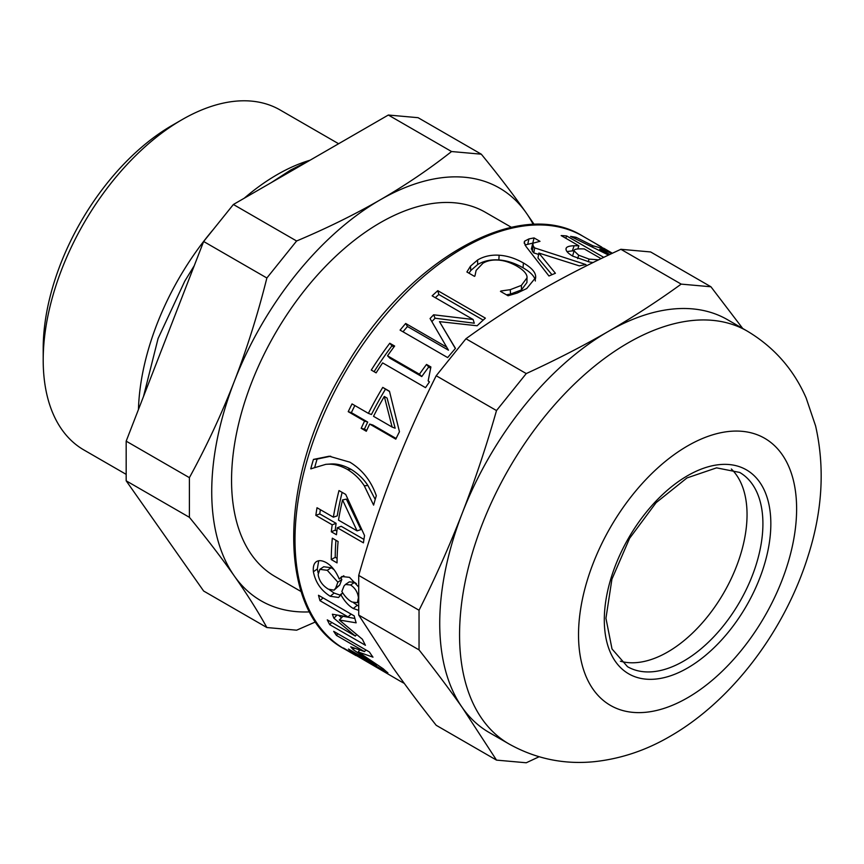 <?xml version="1.0" encoding="UTF-8"?>
<svg xmlns="http://www.w3.org/2000/svg" width="864" height="864" viewBox="0 0 864 864"><rect width="100%" height="100%" fill="white"/><g stroke="black" fill="none" stroke-linecap="round" stroke-linejoin="round"><path stroke-width="1.3" d="M352.696 651.478L352.199 652.255A238.334 137.603 -60 0 1 348.484 649.048L376.553 665.248L353.257 649.674A238.334 137.603 -60 0 1 350.752 646.834L364.522 651.618L336.452 635.418A238.334 137.603 -60 0 1 333.688 631.346L369.392 651.964A238.334 137.603 120 0 0 372.978 657.158L358.225 651.964L383.324 668.855A238.334 137.603 120 0 0 387.904 672.872L352.199 652.255M359.662 649.998L358.225 651.964M337.802 633.722L336.452 635.418M365.872 649.933L364.522 651.618M354.359 648.151L353.257 649.674M376.963 664.654L376.553 665.248M341.842 591.516C345.006 596.689 348.419 600.188 352.08 602.024L357.329 602.694L358.43 597.737C357.739 592.25 355.126 587.995 350.6 584.982L345.449 584.464L344.034 585.986L341.842 591.516M356.422 583.664L354.553 582.379L349.326 581.85L345.449 584.464M318.146 574.603C319.108 580.738 322.52 585.598 328.396 589.183L334.055 590.155L335.718 588.017L337.878 582.196L327.272 570.305L319.831 569.354L318.146 574.603M334.055 590.155L339.649 585.122L335.718 588.017M339.649 585.122L341.831 579.485L337.878 582.196M341.831 579.485L340.988 577.962M334.001 569.624L331.225 567.734L323.719 566.752L319.831 569.354M340.254 595.177L334.13 593.071L329.422 589.745M318.092 572.864L317.326 568.966L318.708 560.747M358.582 606.085L353.57 602.759M342.662 592.844L338.558 597.467L330.253 596.268C321.095 590.533 315.468 582.368 313.394 571.774C312.919 566.59 313.967 563.177 316.537 561.546C319.108 560.056 322.434 560.466 326.527 562.777C331.852 565.985 336.064 571.363 339.174 578.923L343.829 575.737M342.77 593.017L340.578 594.432M358.636 610.351L353.3 608.504C348.548 605.74 344.38 601.096 340.772 594.54M339.368 579.031L341.809 576.515L349.542 577.357L358.549 586.904M375.214 499.392L367.913 485.514C363.658 479.002 358.031 473.602 351.022 469.314C343.829 465.329 337.046 463.558 330.664 464L325.793 464.346L310.748 468.839A238.334 137.603 -60 0 1 313.448 459.41L329.227 456.224L349.898 462.186C362.34 469.768 371.142 480.935 376.304 495.698A238.334 137.603 120 0 0 373.604 505.127L364.273 485.773C360.05 479.185 354.434 473.742 347.425 469.454C340.243 465.469 333.439 463.741 327.024 464.27L325.793 464.346M314.798 467.078A232.729 134.363 -60 0 1 317.099 459.086L330.707 456.214M311.548 468.72L310.748 468.839M317.099 459.086L313.448 459.41M384.296 396.446A238.334 137.603 120 0 0 373.518 416.318L392.105 427.054L384.296 396.446L387.094 398.077L395.161 428.209L392.105 427.054M366.703 430.434L364.414 429.116A232.729 134.363 -60 0 1 367.708 422.075L351.356 412.636A232.729 134.363 -60 0 1 354.856 405.551M396.122 438.48L372.838 425.034L369.695 424.062A238.334 137.603 120 0 0 366.314 431.266L361.184 428.306A238.334 137.603 -60 0 1 364.565 421.103L348.214 411.664A238.334 137.603 -60 0 1 352.037 403.92L368.388 413.359A238.334 137.603 -60 0 1 382.763 387.385L389.47 391.252L399.449 431.73A238.334 137.603 120 0 0 395.798 439.139L369.695 424.062M368.388 413.359L371.444 414.515A232.729 134.363 -60 0 1 385.484 389.146L389.524 391.489M364.414 429.116L361.184 428.306M385.484 389.146L382.763 387.385M351.356 412.636L348.214 411.664M367.708 422.075L364.565 421.103M435.316 297.68A232.729 134.363 -60 0 1 438.836 294.494L437.8 290.671L485.384 318.146A238.334 137.603 120 0 0 477.112 325.771L439.474 321.635L455.371 348.505M438.836 294.494L483.203 320.112M431.849 321.602A232.729 134.363 -60 0 1 435.078 318.222L474.293 323.201L473.126 319.507L432.14 295.844A238.334 137.603 -60 0 1 437.8 290.671M403.013 331.798A232.729 134.363 -60 0 1 407.473 326.516L448.459 350.179L430.056 318.524A238.334 137.603 -60 0 1 433.631 314.798L473.126 319.507M439.474 321.635L455.468 348.397A238.334 137.603 120 0 0 447.671 357.588L400.086 330.113A238.334 137.603 -60 0 1 405.68 323.471L446.666 347.134M435.078 318.222L433.631 314.798M407.473 326.516L405.68 323.471M531.749 248.27L532.31 251.165L533.758 252.914L534.708 247.914L585.976 264.589A238.334 137.603 120 0 0 579.323 265.874L538.844 253.044L537.97 258.023L551.966 274.687M533.758 252.914L538.607 254.416M524.934 244.998L532.991 243.076M538.844 253.044L555.412 273.283A238.334 137.603 120 0 0 548.953 275.994L525.917 246.348L524.21 242.136L524.653 241.142L528.919 238.918L534.049 237.913L539.989 241.337A238.334 137.603 120 0 0 539.546 241.434L532.796 243.248L531.338 249.102M532.31 251.165L533.293 246.154L534.708 247.914M532.796 243.248L533.293 246.154M532.818 242.978L534.049 237.913M601.074 258.638L584.291 248.94A238.334 137.603 120 0 0 580.457 248.864C575.899 248.854 573.793 249.534 574.106 250.906L572.551 256.036L574.106 250.906L578.675 255.215L589.086 259.103L598.601 259.826A238.334 137.603 -60 0 1 598.622 259.826M566.989 251.564L572.368 250.873A232.729 134.363 -60 0 1 573.977 250.873M593.071 262.537L589.388 261.986L572.724 256.133C568.501 253.627 566.276 251.402 566.05 249.48L566.136 248.562M565.78 238.259L566.676 235.958L603.742 257.353M577.746 248.972L578.891 245.83L561.157 235.58A238.334 137.603 -60 0 1 566.676 235.958M566.05 249.48C565.607 247.158 568.296 245.916 574.128 245.754A238.334 137.603 -60 0 1 578.891 245.83M599.281 250.441L599.81 249.307L609.822 254.459M611.755 253.541L611.291 253.249A238.334 137.603 120 0 0 599.81 249.307M601.549 247.244L612.328 253.282M606.776 251.478L607.187 250.7L597.078 244.544A238.334 137.603 -60 0 1 601.02 246.672A238.334 137.603 -60 0 1 601.668 247.05M592.445 247.05L592.996 245.83A238.334 137.603 -60 0 1 607.187 250.7M575.521 238.788L576.148 237.352L592.996 245.83M608.537 255.064L570.542 236.401A238.334 137.603 -60 0 1 576.148 237.352M468.968 273.186L470.772 270.551L477.662 264.535C483.797 260.906 490.86 259.384 498.852 259.945C506.801 260.518 514.858 263.131 523.012 267.786C530.809 272.3 534.924 276.707 535.367 280.994M506.412 294.808L510.548 294.062L521.467 289.915L526.932 282.528L527.018 276.61C526.403 273.24 523.022 269.752 516.866 266.123C510.322 262.44 504.068 260.431 498.096 260.086C492.156 259.718 487.123 260.766 482.976 263.207L476.129 270.4L474.919 276.026A238.334 137.603 120 0 0 474.455 276.35L466.895 271.987L470.491 266.144L477.587 259.999C483.872 256.295 491.054 254.696 499.122 255.226C507.179 255.744 515.279 258.336 523.433 262.991C531.23 267.505 535.302 271.933 535.648 276.264L535.68 277.582L526.748 288.522L517.158 293.08L508.075 295.769L500.45 291.362A238.334 137.603 -60 0 1 500.947 291.006L510.257 289.667L521.392 285.39L527.083 277.744M470.772 270.551L470.491 266.144M501.012 291.686L500.947 291.006M374.09 371.682A232.729 134.363 -60 0 1 391.954 345.816L389.783 343.235L394.643 346.032A238.334 137.603 120 0 0 387.536 355.806L389.869 358.16L421.762 376.564A232.729 134.363 -60 0 1 428.706 367.038L430.207 367.902M391.954 345.816L393.952 346.972M428.706 367.038L426.535 364.446L430.898 366.962L428.166 380.862L429.451 381.931A238.334 137.603 120 0 0 425.52 387.655L382.644 362.891A238.334 137.603 120 0 0 376.132 372.859L371.282 370.062A238.334 137.603 -60 0 1 389.783 343.235M421.762 376.564L419.429 374.209A238.334 137.603 -60 0 1 426.535 364.446M387.536 355.806L419.429 374.209M342.554 499.932A238.334 137.603 120 0 0 338.494 520.139L357.08 530.874L342.554 499.932L346.345 499.122L360.958 529.589L357.08 530.874M336.884 531.101L335.243 530.15A232.729 134.363 -60 0 1 336.107 523.336L319.756 513.896A232.729 134.363 -60 0 1 320.371 509.684M363.928 539.406L341.226 526.306L337.327 527.764A238.334 137.603 120 0 0 336.442 534.74L331.312 531.781A238.334 137.603 -60 0 1 332.197 524.804L315.846 515.365A238.334 137.603 -60 0 1 317.012 507.74L333.364 517.18A238.334 137.603 -60 0 1 339.001 490.568L345.719 494.435L364.543 535.55A238.334 137.603 120 0 0 363.431 542.84L337.327 527.764M333.364 517.18L337.241 515.894A232.729 134.363 -60 0 1 342.133 492.372M335.243 530.15L331.312 531.781M319.756 513.896L315.846 515.365M336.107 523.336L332.197 524.804M337.111 558.382L335.221 557.291A232.729 134.363 -60 0 1 335.934 540.281M335.221 557.291L331.258 559.559A238.334 137.603 -60 0 1 332.327 538.186L338.105 541.534A238.334 137.603 120 0 0 337.036 562.896L331.258 559.559M354.888 618.484L343.008 616.291L339.282 620.006L362.416 639.274A238.334 137.603 120 0 0 365.44 645.278L329.735 624.661A238.334 137.603 -60 0 1 327.272 619.844L355.342 636.055L333.893 618.214A238.334 137.603 -60 0 1 332.381 614.228L348.052 616.907L319.982 600.696A238.334 137.603 -60 0 1 318.503 595.274L354.208 615.892A238.334 137.603 120 0 0 356.152 622.836L339.282 620.006M341.539 617.76L338.666 615.352M331.722 622.415L329.735 624.661M323.05 597.899L319.982 600.696M351.119 614.11L348.052 616.907M337.014 615.06L333.893 618.214M356.702 634.586L355.342 636.055M399.913 680.983L404.276 683.402M348.548 651.154L348.484 651.272A238.334 137.603 -60 0 1 343.462 648.011L400.518 681.329M356.076 655.646L348.484 651.272M681.188 284.116C657.947 300.996 633.636 316.775 608.267 331.463C582.833 346.118 555.487 360.148 526.252 373.572L496.508 410.562C486.389 446.116 474.984 480.265 462.316 513.022C449.582 545.746 435.154 578.156 419.04 610.243L419.04 649.89C435.154 670.291 449.582 689.537 462.316 707.627L496.508 760.115L436.201 725.296C420.077 704.894 405.648 685.649 392.926 667.559L358.722 615.071L358.722 575.424C368.852 539.87 380.246 505.721 392.926 472.964C405.648 440.24 420.077 407.83 436.201 375.743L465.944 338.753C489.186 321.862 513.497 306.083 538.866 291.395C564.3 276.75 591.646 262.71 620.881 249.296L650.624 251.953L710.932 286.772L681.188 284.116L620.881 249.296M419.04 649.89L358.722 615.071M496.508 760.115L526.252 762.772L539.082 756.767M742.727 328.493L710.932 286.772M526.252 373.572L465.944 338.753M496.508 410.562L436.201 375.743M419.04 610.243L358.722 575.424M747.252 331.106L727.434 319.658A238.334 137.603 120 0 0 608.267 331.463A238.334 137.603 120 0 0 462.316 513.022A238.334 137.603 120 0 0 439.733 623.365A238.334 137.603 120 0 0 462.316 707.627A238.334 137.603 120 0 0 489.1 732.467L508.928 743.915C535.507 758.765 563.965 764.683 594.27 761.681C620.827 758.819 646.121 750.352 670.151 736.279C732.899 700.24 785.419 629.456 808.402 555.001C822.539 510.246 824.936 467.219 815.594 425.92L806.144 397.98C793.649 369.392 774.025 347.101 747.252 331.106A238.334 137.603 120 0 0 563.598 394.956A238.334 137.603 120 0 0 459.562 634.813A238.334 137.603 120 0 0 482.144 719.075A238.334 137.603 120 0 0 508.928 743.915M266.868 627.534L203.645 591.03L126.176 480.816L189.4 517.32C206.528 538.24 221.497 557.798 234.306 575.986C247.028 594.119 257.882 611.302 266.868 627.534L296.611 630.191L315.63 621.875M126.176 480.816L126.176 441.158L189.4 477.662L189.4 517.32M126.176 441.158L203.645 241.488L266.868 277.992C257.882 313.988 247.028 348.462 234.306 381.391C221.497 414.256 206.528 446.353 189.4 477.662M203.645 241.488L233.388 204.487L296.611 240.991L266.868 277.992M233.388 204.487L388.336 115.031L451.559 151.535C429.505 168.955 405.734 185.058 380.257 199.822C354.672 214.531 326.797 228.258 296.611 240.991M388.336 115.031L418.079 117.688L481.302 154.192L451.559 151.535M534.2 224.478L526.208 212.857C513.389 194.67 498.42 175.111 481.302 154.192M533.261 224.51A238.334 137.603 120 0 0 526.208 212.857A238.334 137.603 120 0 0 380.257 199.822A238.334 137.603 120 0 0 234.306 381.391A238.334 137.603 120 0 0 234.306 575.986A238.334 137.603 120 0 0 309.614 611.885M338.612 143.737L280.12 109.976A196.279 113.324 120 0 0 181.991 119.696L172.076 125.42A182.261 105.224 120 0 0 43.2 348.635L43.2 360.083A196.279 113.324 120 0 0 83.851 449.939L126.176 474.368M181.991 119.696A196.279 113.324 120 0 0 43.2 360.083M310.09 160.207A196.279 113.324 120 0 0 244.22 198.234M213.311 229.468A196.279 113.324 120 0 0 138.445 409.525M511.402 227.318L485.406 212.306A210.298 121.414 120 0 0 323.352 268.639A210.298 121.414 120 0 0 231.552 480.276A210.298 121.414 120 0 0 275.108 576.547L301.115 591.559M620.395 661.208A112.158 64.757 120 0 0 703.339 621.68A112.158 64.757 120 0 0 747.047 514.62A112.158 64.757 120 0 0 731.365 469.001M354.553 582.379L350.6 584.982M331.225 567.734L327.272 570.305M317.326 568.966L313.394 571.774M334.13 593.071L330.253 596.268M357.178 605.34L353.3 608.504M330.664 464L327.024 464.27M351.022 469.314L347.425 469.454M367.913 485.514L364.273 485.773M527.807 243.961L528.919 238.918M524.221 243.324L524.653 241.142M577.681 258.606L578.675 255.215M588.265 261.77L589.086 259.103M572.368 250.873L574.128 245.754M477.662 264.535L477.587 259.999M521.467 289.915L521.392 285.39M510.548 294.062L510.257 289.667M535.486 278.986L535.648 276.264M523.012 267.786L523.433 262.991M498.852 259.945L499.122 255.226M582.692 236.099C518.594 195.728 405.065 261.101 342.965 371.38C277.301 480.676 276.815 613.354 344.358 648.907A238.334 137.603 -60 0 1 295.002 539.795A238.334 137.603 -60 0 1 317.574 429.462A238.334 137.603 -60 0 1 582.692 236.099L601.02 246.672M796.619 508.896A154.213 89.035 120 0 0 687.571 445.932A154.213 89.035 120 0 0 578.524 634.813A154.213 89.035 120 0 0 687.571 697.766A154.213 89.035 120 0 0 796.619 508.896M770.839 523.778A117.763 67.997 120 0 0 687.571 475.697A117.763 67.997 120 0 0 604.303 619.931A117.763 67.997 120 0 0 687.571 668.002A117.763 67.997 120 0 0 770.839 523.778M762.912 523.778A112.158 64.757 120 0 0 739.681 472.435L716.58 467.856L686.977 477.932L656.078 502.686L629.575 538.369L611.928 579.161L605.945 618.289L612.014 648.972L627.523 666.695A112.158 64.757 120 0 0 683.608 661.133A112.158 64.757 120 0 0 762.912 523.778M358.538 601.787L357.329 602.694M445.759 345.578L447.574 348.689M429.365 382.05L428.166 380.862M344.358 648.907L351.378 652.957M603.742 248.249L612.392 253.249M309.744 160.402L290.758 169.981L271.253 182.628M194.27 265.658L184.766 281.167L158.09 338.494L143.478 396.576"/></g></svg>
